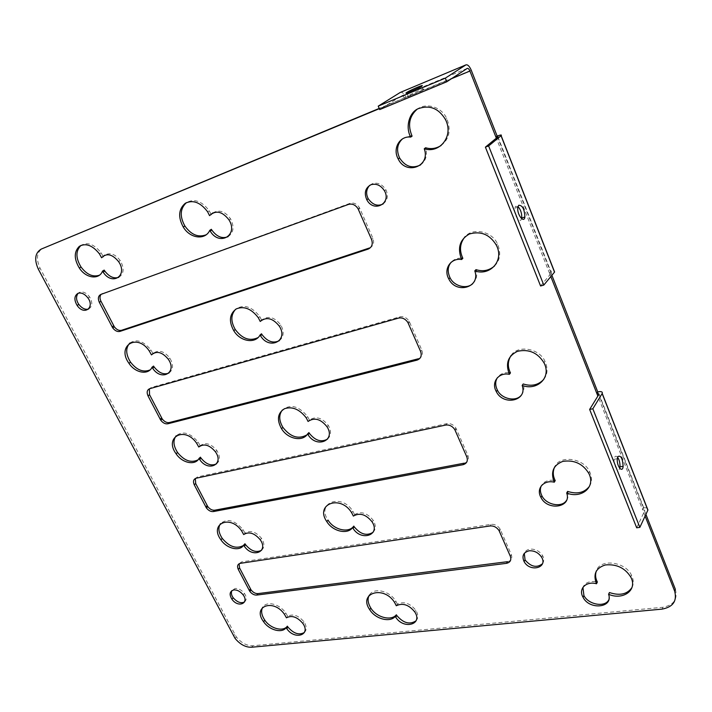 <?xml version="1.0" encoding="UTF-8"?>
<svg xmlns="http://www.w3.org/2000/svg" width="712" height="712" viewBox="0 0 712 712"><rect width="100%" height="100%" fill="white"/><g stroke="black" fill="none" stroke-linecap="round" stroke-linejoin="round"><path stroke-width="0.53" stroke-dasharray="3.56 2.67" d="M408.288 95.853L408.136 95.96C403.748 98.772 419.457 92.151 423.035 89.694C427.129 87.024 412.266 93.263 408.288 95.853M451.444 78.729L404.443 98.247C403.526 96.298 402.592 95.479 401.639 95.8L379.683 109.586M400.251 92.453C402.155 91.821 404.015 93.459 405.858 97.348L471.237 70.185M379.3 108.687L405.858 97.348L379.193 108.429M517.989 206.605L515.488 206.32L514.651 208.242C513.37 214.855 520.294 224.413 521.549 218.646M540.577 285.984L551.399 272.954C551.747 272.287 551.035 272.171 549.272 272.625L496.335 138.155M497.145 136.072L550.34 271.352L554.007 270.8M551.889 275.286L550.34 271.352L549.272 272.625L550.83 276.576M617.589 457.291C616.378 455.947 615.417 455.894 614.732 457.122L614.153 459.276C613.352 465.853 618.425 473.24 619.707 468.291M636.697 527.806L644.796 510.531L642.464 509.356L597.866 396.059M597.733 391.876L643.265 507.665L646.994 507.923M645.909 514.376L643.265 507.665L642.464 509.356L645.116 516.075M88.635 309.017C92.489 306.552 92.818 302.52 89.614 296.904C86.41 292.863 83.126 291.306 79.753 292.232L78.142 293.246M169.002 372.99C173.39 369.644 173.666 364.669 169.83 358.065C164.223 351.176 158.794 349.53 153.534 353.125M152.902 353.508L150.917 349.939C143.477 340.959 136.455 338.663 129.833 343.05M150.152 369.893L153.561 366.075M244.528 601.96C246.815 599.771 246.779 596.923 244.438 593.434C241.555 589.919 238.431 588.272 235.049 588.495L231.836 590.631M216.546 463.823C220.204 460.7 220.311 456.258 216.857 450.518C210.948 443.549 205.394 441.956 200.188 445.739L199.734 446.148M200.188 445.739L198.15 442.081C190.229 432.807 182.94 430.68 176.273 435.673M198.043 459.872L200.428 457.175M261.615 550.207C264.668 547.332 264.633 543.372 261.518 538.325C255.786 531.624 250.286 529.897 245.008 533.154L243.682 534.561M245.008 533.154L243.032 529.612C234.631 520.107 227.137 518.113 220.542 523.614M243.442 545.499L244.964 543.763M304.389 632.47C306.952 629.871 306.819 626.32 303.997 621.825C298.435 615.373 292.979 613.53 287.648 616.307L286.429 617.82M287.648 616.307L285.726 612.881C279.362 603.812 266.724 600.688 262.799 607.185M460.976 258.144C457.059 258.073 453.811 259.417 451.221 262.185M472.812 283.563C476.114 280.341 477.325 276.274 476.444 271.352M494.537 265.994C500.216 260.254 501.195 252.885 497.474 243.896C492.152 231.231 472.759 227.359 465.132 236.642M418.3 358.786C422.065 357.326 423.248 354.451 421.851 350.144L409.169 321.272C406.685 317.588 403.57 316.11 399.85 316.831L151.229 387.515L149.369 388.814M416.066 620.793C418.389 618.052 418.318 614.563 415.853 610.309C409.987 603.144 403.838 601.088 397.394 604.159L396.29 605.752M397.394 604.159L395.73 600.892C389.117 590.471 373.595 587.204 369.252 595.25M464.188 463.183C467.962 462.026 469.199 459.427 467.9 455.386L455.947 428.17C453.553 424.672 450.509 423.159 446.807 423.649L197.544 476.898L195.337 478.491M507.487 561.679C511.252 560.78 512.533 558.439 511.332 554.657L500.038 528.945C497.733 525.616 494.751 524.085 491.075 524.352L241.59 561.91L239.107 563.726M542.464 563.762C544.164 561.181 544.217 558.466 542.615 555.636C539.465 551.008 535.282 548.845 530.066 549.157C527.343 549.504 525.42 550.874 524.281 553.286M631.882 587.658C633.858 584.018 633.733 579.871 631.508 575.225C625.439 561.617 599.994 558.306 596.344 570.891M595.579 581.624C589.038 580.992 584.819 582.914 582.932 587.4M608.707 600.011L609.419 592.535M553.402 480.288C547.572 479.87 543.541 481.73 541.307 485.851M566.458 500.483C568.292 497.697 568.674 494.671 567.624 491.396M589.394 486.412C592.108 482.202 592.17 477.254 589.581 471.567C583.644 457.994 559.659 454.781 554.728 466.805M508.617 372.661C503.678 372.429 499.949 374.094 497.43 377.672M521.3 395.178C523.89 391.867 524.539 388.129 523.222 383.964M543.781 379.363C547.662 374.459 548.062 368.451 544.983 361.349C539.313 348.043 517.25 344.688 510.985 355.626M373.097 532.273C375.972 529.176 376.025 525.207 373.266 520.347C367.214 512.88 360.984 510.967 354.576 514.598L353.366 516.075M354.576 514.598L352.858 511.216C341.493 492.695 315.941 502.912 328.027 520.116M327.6 439.037C331.196 435.575 331.436 431.036 328.321 425.402C322.055 417.615 315.754 415.853 309.409 420.107L308.065 421.451M309.409 420.107L307.62 416.591C298.889 405.956 290.469 403.757 282.379 409.996M306.908 434.881L308.919 432.567M279.335 340.674C283.865 336.883 284.355 331.676 280.813 325.037C274.672 317.16 268.433 315.425 262.078 319.83M261.624 320.142L259.827 316.609C251.754 306.356 243.691 303.917 235.636 309.284M258.136 337.559L261.509 333.786M369.572 247.945C373.328 246.156 374.45 242.961 372.937 238.351L359.471 207.673C356.872 203.801 353.704 202.35 349.957 203.338L101.042 294.368M383.172 203.944C387.631 200.241 388.53 195.506 385.868 189.757C382.255 184.257 377.769 182.227 372.421 183.66L369.662 185.334M410.192 136.045L402.565 138.796M420.543 164.935C425.447 161.348 427.271 156.097 426.025 149.191M441.093 145.524C449.397 139.009 451.274 130.002 446.744 118.504C441.68 106.987 426.194 102.154 417.116 109.256M228.054 236.678C233.723 232.673 234.542 226.71 230.51 218.789C225.045 211.286 219.136 209.328 212.799 212.915M210.957 214.116L209.248 210.797C201.852 201.024 194.243 198.31 186.41 202.653M206.32 234.729L210.494 230.875M118.788 277.306C124.03 273.835 124.52 268.264 120.257 260.583C115.121 253.962 109.933 252.173 104.682 255.208M103.026 256.195L101.122 252.831C94.18 244.18 87.478 241.706 81.008 245.391M99.573 275.161L104.192 270.088M675.35 589.269C677.931 599.201 673.757 605.209 662.827 607.283L252.822 645.74C246.877 645.926 241.377 642.989 236.313 636.92L40.041 268.13C35.822 258.607 36.784 251.95 42.934 248.141M467.223 68.423L401.639 95.8M497.848 136.909L551.355 273.007M599.006 394.208L644.761 510.602M409.56 322.047L408.288 323.319M399.85 316.831L398.569 318.086M151.229 387.515L149.698 388.707M421.851 350.144L420.614 351.461M456.321 428.918L455.182 430.368M446.807 423.649L445.65 425.082M197.544 476.898L196.138 478.224M467.9 455.386L466.796 456.882M500.403 529.675L499.388 531.277M491.075 524.352L490.043 525.954M241.59 561.91L240.291 563.343M511.332 554.657L510.344 556.303M359.863 208.474L358.447 209.55M349.957 203.338L348.524 204.397M102.466 293.397L100.81 294.457M372.937 238.351L371.566 239.481M234.755 634.437L233.5 635.914M40.041 268.13L38.306 269.127M662.827 607.283L662.098 609.116M252.822 645.74L251.594 647.244M408.136 95.96L406.899 92.961M423.035 89.694L421.602 86.197M514.651 208.242L517.864 207.192M497.902 136.873L551.399 272.954M614.153 459.276L617.322 458.724M599.041 394.145L644.796 510.531M89.614 296.904L87.95 297.963M169.83 358.065L168.299 359.24M150.917 349.939L149.351 351.096M244.438 593.434L243.157 594.894M216.857 450.518L215.442 451.817M198.15 442.081L196.717 443.362M261.518 538.325L260.218 539.749M243.032 529.612L241.706 531.01M303.997 621.825L302.796 623.356M285.726 612.881L284.497 614.385M497.474 243.896L496.3 245.097M409.169 321.272L407.905 322.545M415.853 610.309L414.767 611.928M395.73 600.892L394.617 602.486M455.947 428.17L454.808 429.621M500.038 528.945L499.023 530.556M542.615 555.636L541.672 557.309M631.508 575.225L630.716 576.987M589.581 471.567L588.673 473.177M544.983 361.349L543.959 362.764M373.266 520.347L372.073 521.843M352.858 511.216L351.639 512.684M328.321 425.402L327.013 426.755M307.62 416.591L306.285 417.926M280.813 325.037L279.371 326.238M259.827 316.609L258.358 317.792M359.471 207.673L358.056 208.75M385.868 189.757L384.48 190.816M446.744 118.504L445.409 119.456M230.51 218.789L228.935 219.812M209.248 210.797L207.628 211.802M120.257 260.583L118.584 261.615M101.122 252.831L99.422 253.837M236.313 636.92L235.067 638.397"/><path stroke-width="1.07" d="M406.863 92.391C410.851 89.828 425.714 83.553 421.602 86.197C418.015 88.635 402.307 95.283 406.712 92.498L406.863 92.391M496.335 138.155L495.917 137.078C497.679 136.446 498.347 136.384 497.902 136.873L485.397 147.144L488.628 145.951L501.132 135.645C502.004 134.675 500.678 134.817 497.145 136.072L471.237 70.185C469.422 66.1 467.624 64.347 465.844 64.917L445.338 78.142L446.789 81.764L467.223 68.423C468.113 68.129 469.012 69.002 469.92 71.049L451.444 78.729M446.789 81.764L379.683 109.586L378.232 106.133L400.251 92.453L465.844 64.917M445.338 78.142L378.232 106.133M521.549 218.646L521.691 218.014C521.941 213.369 520.703 209.568 517.989 206.605M518.692 205.27C522.421 205.19 524.486 209.097 524.886 216.991C524.077 223.924 516.556 214.232 517.864 207.192L518.692 205.27M485.397 147.144L540.577 285.984L543.799 285.085L488.628 145.951M554.007 270.8L554.603 272.002L543.799 285.085M469.92 71.049L495.917 137.078L497.145 136.072M619.707 468.291L619.983 466.823C620.107 462.889 619.315 459.712 617.589 457.291M617.891 456.561C620.846 455.093 622.591 458.341 623.134 466.289C622.662 473.578 616.458 466.307 617.322 458.724L617.891 456.561M597.866 396.059L596.807 393.371L599.041 394.145L589.643 409.436L636.697 527.806L639.857 527.37L592.838 408.777L602.21 393.425C602.744 391.778 601.248 391.262 597.733 391.876L596.807 393.371L550.83 276.576M589.643 409.436L592.838 408.777M646.994 507.923L647.929 510.014L639.857 527.37M551.889 275.286L597.733 391.876M78.142 293.246C75.837 296.441 76.05 300.153 78.801 304.398C82.014 308.403 85.289 309.942 88.635 309.017M78.08 293.273C81.453 292.347 84.737 293.914 87.95 297.963C94.99 307.522 84.221 315.968 77.136 305.457C73.888 299.832 74.199 295.774 78.08 293.273M153.534 353.125L151.451 354.896C156.569 350.526 162.185 351.968 168.299 359.24C177.689 372.563 161.357 381.739 152.653 368.238L152.021 367.241L153.561 366.075L154.192 367.063C159.034 373.088 163.965 375.064 169.002 372.99M129.833 343.05C125.463 347.999 125.704 354.371 130.545 362.159C136.757 370.124 143.29 372.696 150.152 369.893M152.021 367.241C148.559 375.251 135.369 373.275 128.97 363.316C116.225 346.112 137.051 332.459 149.351 351.096L151.451 354.896M231.836 590.631C230.955 592.936 231.409 595.321 233.207 597.786C237.23 602.281 241.003 603.669 244.528 601.96M233.767 589.937C237.149 589.723 240.273 591.369 243.157 594.894C249.503 603.206 238.271 608.333 231.916 599.237C229.05 594.404 229.665 591.307 233.767 589.937M199.734 446.148L198.755 447.029C203.961 443.247 209.524 444.84 215.442 451.817C224.529 464.58 208.037 472.359 199.636 459.463L199.004 458.475L200.428 457.175L201.06 458.163C206.213 464.402 211.375 466.289 216.546 463.823M176.273 435.673C172.838 440.158 173.265 445.765 177.555 452.503C184.212 460.735 191.038 463.192 198.043 459.872M199.004 458.475C195.346 465.692 182.254 463.263 176.104 453.784C163.751 437.275 184.853 425.562 196.717 443.362L198.755 447.029M243.655 545.178C239.828 551.675 226.834 548.836 220.916 539.803C208.928 523.934 230.243 513.993 241.706 531.01L243.682 534.561C248.969 531.303 254.478 533.03 260.218 539.749C269.02 551.978 252.404 558.484 244.287 546.166L243.655 545.178L244.964 543.763L245.595 544.742C251.033 551.141 256.373 552.957 261.615 550.207M220.542 523.614C217.881 527.61 218.451 532.54 222.251 538.406C229.344 546.852 236.402 549.219 243.442 545.499M262.799 607.185C260.752 610.718 261.429 615.052 264.811 620.188C270.515 628.812 283.385 631.998 287.345 626.159L287.986 627.139C293.664 633.636 299.129 635.416 304.389 632.47M287.345 626.159L286.135 627.673C282.175 633.52 269.287 630.316 263.573 621.683C251.932 606.419 273.408 598.08 284.497 614.385L286.429 617.82C291.769 615.043 297.224 616.895 302.796 623.356C311.331 635.095 294.643 640.462 286.776 628.66L286.135 627.673M465.132 236.642C459.881 243.095 459.115 250.321 462.853 258.322L460.976 258.144M451.221 262.185C447.652 266.493 447.261 271.673 450.029 277.716C453.989 286.34 466.956 289.517 472.812 283.563M476.444 271.352L475.981 269.643L474.788 270.88C480.92 287.47 456.081 294.546 448.8 278.944C443.087 268.967 450.999 257.584 461.625 259.533C457.193 248.07 459.765 239.57 469.324 234.017C480.778 230.75 489.776 234.444 496.3 245.097C504.666 260.645 489.883 276.407 474.788 270.88M462.853 258.322L461.625 259.533M475.981 269.643C482.887 271.824 489.073 270.605 494.537 265.994M398.569 318.086C402.289 317.374 405.404 318.86 407.905 322.545L420.614 351.461C422.02 355.778 420.837 358.661 417.063 360.121L167.89 423.774C165.371 424.219 162.986 423.035 160.752 420.231L148.025 395.925C146.485 392.312 147.046 389.9 149.698 388.707L398.569 318.086M149.369 388.814L149.547 394.724L162.247 418.994C164.472 421.789 166.857 422.973 169.376 422.536L418.3 358.786L417.063 360.121M369.252 595.25C367.303 598.845 367.828 603.117 370.845 608.092C376.603 617.615 391.333 621.211 396.362 614.776L396.807 615.515C403.339 623.16 409.756 624.922 416.066 620.793M396.362 614.776L395.258 616.378C390.229 622.822 375.473 619.209 369.706 609.668C357.985 593.158 383.635 584.801 394.617 602.486L396.29 605.752C402.734 602.69 408.893 604.746 414.767 611.928C423.293 624.647 403.41 629.88 395.703 617.117L395.258 616.378M445.65 425.082C449.361 424.601 452.405 426.114 454.808 429.621L466.796 456.882C468.096 460.922 466.858 463.521 463.085 464.687L213.431 511.554C210.903 511.839 208.563 510.637 206.4 507.95L194.269 484.819C192.827 481.401 193.45 479.203 196.138 478.224L445.65 425.082M195.337 478.491L195.675 483.493L207.77 506.597C209.933 509.285 212.274 510.477 214.793 510.192L464.188 463.183L463.085 464.687M490.043 525.954C493.719 525.678 496.709 527.218 499.023 530.556L510.344 556.303C511.545 560.086 510.264 562.436 506.499 563.334L256.747 595.072C254.228 595.223 251.923 594.004 249.823 591.423L238.262 569.369C236.909 566.129 237.585 564.127 240.291 563.343L490.043 525.954M239.107 563.726L239.561 567.936L251.096 589.963C253.196 592.544 255.501 593.755 258.011 593.603L507.487 561.679L506.499 563.334M524.281 553.286L525.064 559.926C530.903 566.868 536.706 568.149 542.464 563.762M529.096 550.803C534.329 550.51 538.521 552.672 541.672 557.309C547.982 567.758 530.022 572.662 524.094 561.581C521.665 555.992 523.338 552.405 529.096 550.803M596.344 570.891C595.081 574.629 595.419 578.331 597.359 582.007L596.514 583.751C592.874 574.29 595.811 568.025 605.316 564.963C616.503 563.904 624.967 567.909 630.716 576.987C638.05 590.168 622.92 600.59 608.591 594.298L609.419 592.535C619.689 595.944 627.174 594.315 631.882 587.658M597.359 582.007L595.579 581.624M582.932 587.4L583.911 595.517C588.21 604.479 604.622 607.745 608.707 600.011M608.591 594.298C613.593 607.959 589.305 610.309 583.048 597.27C577.993 588.726 586.314 580.832 596.514 583.751M554.728 466.805C552.654 471.371 552.823 475.972 555.226 480.609L553.402 480.288M541.307 485.851C539.892 488.841 540.096 492.179 541.939 495.881C546.202 504.897 561.812 507.994 566.458 500.483M555.226 480.609L554.265 482.202C550.385 472.136 553.224 465.203 562.765 461.403C574.05 459.694 582.692 463.619 588.673 473.177C596.318 487.07 581.259 499.085 566.69 493.007C572.03 507.549 547.528 511.296 540.969 497.474C535.709 488.494 543.923 479.568 554.265 482.202M589.394 486.412C584.321 492.775 577.067 494.439 567.624 491.396L566.69 493.007M510.985 355.626C507.647 361.153 507.478 366.92 510.468 372.919L508.617 372.661M497.43 377.672C495.152 381.249 495.143 385.406 497.394 390.14C501.542 399.067 516.049 402.12 521.3 395.178M510.468 372.919L509.392 374.334C505.244 363.601 507.959 355.92 517.517 351.301C528.9 348.862 537.711 352.68 543.959 362.764C551.942 377.44 536.999 391.226 522.172 385.406C527.886 400.918 503.197 406.232 496.3 391.564C490.817 382.104 498.907 372.02 509.392 374.334M543.781 379.363C538.388 385.076 531.535 386.616 523.222 383.964L522.172 385.406M353.802 526.097L352.591 527.583C347.696 534.792 332.78 531.606 326.781 521.576L328.027 520.116C334.017 530.129 348.907 533.306 353.802 526.097L354.247 526.836C360.468 534.374 366.751 536.189 373.097 532.273M326.781 521.576C314.668 504.345 340.238 494.137 351.639 512.684L353.366 516.075C359.774 512.444 366.012 514.367 372.073 521.843C380.893 535.157 361.029 541.707 353.036 528.322L352.591 527.583M307.593 433.92C302.849 441.974 287.79 439.268 281.534 428.713C276.612 419.742 277.609 413.076 284.515 408.715C292.338 406.196 299.592 409.267 306.285 417.926L308.065 421.451C314.419 417.188 320.738 418.959 327.013 426.755C336.153 440.71 316.333 448.72 308.029 434.658L307.593 433.92L308.919 432.567L309.355 433.305C315.211 440.666 321.29 442.579 327.6 439.037M282.379 409.996C278.73 414.776 278.899 420.57 282.895 427.378C290.487 437.07 298.488 439.571 306.908 434.881M262.078 319.83L260.209 321.459C266.484 316.502 272.874 318.095 279.371 326.238C288.867 340.888 269.136 350.526 260.485 335.726L260.049 334.987L261.509 333.786L261.945 334.524C267.374 341.609 273.168 343.665 279.335 340.674M235.636 309.284C230.768 314.686 230.635 321.423 235.254 329.496C242.213 338.823 249.841 341.511 258.136 337.559M260.049 334.987C255.501 343.976 240.3 341.805 233.758 330.671C228.623 321.228 229.469 313.965 236.295 308.892C244.091 305.786 251.443 308.75 258.358 317.792L260.209 321.459M348.524 204.397C352.271 203.41 355.448 204.86 358.056 208.75L371.566 239.481C373.079 244.091 371.958 247.295 368.193 249.084L119.972 331.4C117.453 332.006 115.032 330.84 112.727 327.921L99.333 302.342C97.695 298.515 98.194 295.889 100.81 294.457L348.524 204.397M101.042 294.368C99.689 296.308 99.671 298.613 100.988 301.283L114.338 326.817C116.643 329.736 119.055 330.893 121.574 330.288L369.572 247.945L368.193 249.084M369.662 185.334C366.199 189.339 365.719 193.789 368.211 198.701C372.607 204.869 377.591 206.614 383.172 203.944M371.005 184.702C376.363 183.26 380.858 185.298 384.48 190.816C391.751 203.365 373.72 213.137 366.805 199.76C363.894 192.934 365.292 187.915 371.005 184.702M417.116 109.256C409.213 116.27 407.531 125.232 412.079 136.134L410.192 136.045M402.565 138.796C397.163 143.815 396.166 150.196 399.583 157.957C405.199 166.564 412.186 168.886 420.543 164.935M426.025 149.191L425.607 147.758L424.263 148.755C430.849 166.519 405.893 175.597 398.195 158.963C392.214 148.407 399.93 135.583 410.699 137.105C405.288 127.359 409 112.914 417.882 108.82C429.398 104.62 438.574 108.162 445.409 119.456C454.194 135.956 439.615 153.934 424.263 148.755M412.079 136.134L410.699 137.105M425.607 147.758C430.938 149.369 436.1 148.63 441.093 145.524M210.494 230.875L211.357 229.3L211.793 230.029C216.742 236.749 222.162 238.965 228.054 236.678M212.799 212.915L209.55 215.638C215.736 209.906 222.197 211.295 228.935 219.812C238.814 235.218 219.216 246.672 210.191 231.062L209.764 230.323C205.43 240.336 190.095 238.787 183.26 227.021C177.875 217.044 178.543 209.132 185.271 203.285C193.023 199.52 200.472 202.359 207.628 211.802L209.55 215.638M211.357 229.3L209.764 230.323M211.161 214.624L210.957 214.116M186.41 202.653C180.083 208.58 179.575 216.368 184.889 226.007C191.225 234.88 198.372 237.781 206.32 234.729M104.682 255.208L101.594 257.78C106.595 252.769 112.265 254.042 118.584 261.615C128.311 275.562 112.184 286.277 103.142 272.118L102.51 271.112L104.192 270.088L104.815 271.085C109.301 276.834 113.956 278.908 118.788 277.306M103.284 256.774L103.026 256.195M81.008 245.391C75.579 250.766 75.597 257.984 81.043 267.036C86.811 274.654 92.987 277.368 99.573 275.161M102.51 271.112C99.271 279.976 86.01 278.517 79.344 268.05C73.923 258.954 73.932 251.71 79.361 246.325C85.823 242.783 92.516 245.293 99.422 253.837L101.594 257.78M379.3 108.687L41.18 249.111C35.03 252.92 34.069 259.586 38.306 269.127L235.067 638.397C240.131 644.476 245.64 647.422 251.594 647.244L662.098 609.116C673.045 607.042 677.219 601.035 674.638 591.085L645.116 516.075M41.18 249.111L379.193 108.429M645.909 514.376L675.35 589.269L674.638 591.085M501.034 135.725L554.514 272.109M602.138 393.549L647.867 510.148M149.547 394.724L148.025 395.925M161.633 417.98L160.138 419.217M169.376 422.536L167.89 423.774M195.675 483.493L194.269 484.819M207.174 505.609L205.795 506.962M214.793 510.192L213.431 511.554M239.561 567.936L238.262 569.369M250.499 588.993L249.227 590.453M258.011 593.603L256.747 595.072M100.988 301.283L99.333 302.342M113.715 325.776L112.096 326.879M121.574 330.288L119.972 331.4M406.899 92.961L406.712 92.498M521.691 218.014L524.886 216.991M501.132 135.645L554.603 272.002M619.983 466.823L623.134 466.289M602.21 393.425L647.929 510.014M78.801 304.398L77.136 305.457M154.192 367.063L152.653 368.238M130.545 362.159L128.97 363.316M233.207 597.786L231.916 599.237M201.06 458.163L199.636 459.463M177.555 452.503L176.104 453.784M245.595 544.742L244.287 546.166M222.251 538.406L220.916 539.803M287.986 627.139L286.776 628.66M264.811 620.188L263.573 621.683M450.029 277.716L448.8 278.944M162.247 418.994L160.752 420.231M396.807 615.515L395.703 617.117M370.845 608.092L369.706 609.668M207.77 506.597L206.4 507.95M251.096 589.963L249.823 591.423M525.064 559.926L524.094 561.581M583.911 595.517L583.048 597.27M541.939 495.881L540.969 497.474M497.394 390.14L496.3 391.564M354.247 526.836L353.036 528.322M309.355 433.305L308.029 434.658M282.895 427.378L281.534 428.713M261.945 334.524L260.485 335.726M235.254 329.496L233.758 330.671M114.338 326.817L112.727 327.921M368.211 198.701L366.805 199.76M399.583 157.957L398.195 158.963M211.793 230.029L210.191 231.062M184.889 226.007L183.26 227.021M104.815 271.085L103.142 272.118M81.043 267.036L79.344 268.05"/></g></svg>
